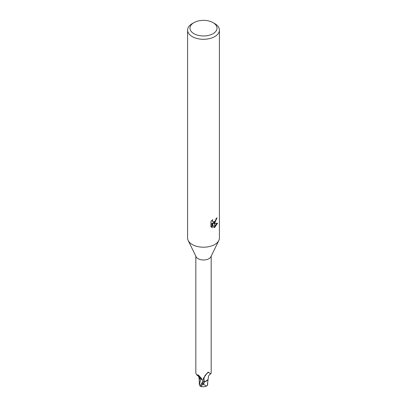 <?xml version="1.0" encoding="UTF-8"?>
<svg xmlns="http://www.w3.org/2000/svg" width="407" height="407" viewBox="0 0 407 407"><rect width="100%" height="100%" fill="white"/><g stroke="black" fill="none" stroke-linecap="round" stroke-linejoin="round"><path stroke-width="0.61" d="M218.788 240.568L210.892 256.756A7.677 4.431 180 0 1 208.928 258.689A7.677 4.431 180 0 1 196.108 256.756L188.212 240.568M195.823 256.166L195.823 373.112L196.678 374.796L198.387 375.051L201.75 378.754L203.057 381.735A7.677 4.431 180 0 0 205.042 381.654L204.238 381.298L203.225 379.059L203.368 378.332L207.458 372.792L208.313 372.186L210.806 373.891L211.177 373.112L211.177 256.166M213.065 33.684A13.528 7.809 180 0 1 193.936 33.684A13.528 7.809 180 0 1 193.936 22.639L193.936 22.639A13.528 7.809 180 0 1 213.065 22.639A13.528 7.809 180 0 1 213.065 33.684M192.246 23.611L193.936 22.639L192.246 23.611A15.914 9.188 180 0 0 187.586 30.108A15.914 9.188 180 0 0 197.41 38.599A15.914 9.188 180 0 0 214.754 36.605A15.914 9.188 180 0 0 219.414 30.108A15.914 9.188 180 0 0 214.754 23.611L213.065 22.639M219.414 30.108L219.414 238.014A15.914 9.188 180 0 1 214.754 244.51A15.914 9.188 180 0 1 197.41 246.505A15.914 9.188 180 0 1 187.586 238.014L187.586 30.108M213.227 223.428L214.672 223.468L214.672 227.32L214.006 227.589L212.352 223.474L212.352 227.625L210.902 226.77L210.902 221.647L212.576 219.577L212.347 220.594L212.968 221.81L214.672 221.54L214.672 222.909L213.227 223.428L212.663 223.102L214.672 222.115M214.83 221.408L215.903 219.643L216.071 218.574A15.914 9.188 0 0 0 217.038 217.77L214.83 222.797M214.835 227.228L214.835 223.468L217.587 223.148L214.835 227.228A5.759 3.327 -60 0 1 214.672 227.32M214.835 221.947L216.397 218.325M214.672 221.54A2.544 1.47 120 0 0 214.835 221.408L214.835 222.797A4.182 2.417 -60 0 1 214.672 222.909M212.968 221.81L211.782 220.426M211.309 227.131L211.782 227.294L211.782 223.143L212.352 223.474M213.828 227.126L214.672 226.633M214.835 226.506L216.839 223.311M211.782 227.294L212.352 227.625M210.806 373.891C209.122 374.628 208.272 376.058 208.262 378.179A6.827 3.943 180 0 1 205.042 381.654M204.238 381.298A8.216 7.687 44.8 0 1 205.596 374.761M206.283 374.002A8.216 7.687 44.8 0 1 208.888 372.415M202.248 379.66A3.424 1.974 0 0 0 200.722 379.095A6.827 3.943 180 0 1 198.748 376.516M200.722 379.095A8.659 4.747 -162.7 0 0 197.11 374.989M218.818 240.506A15.914 9.188 180 0 1 214.754 244.51M207.387 385.22A7.702 4.859 14.2 0 0 207.545 385.17L206.456 386.121L203.688 384.483A7.565 4.365 180 0 1 202.483 384.447A6.583 0.956 136.3 0 0 201.526 386.452A7.682 7.682 0 0 0 206.456 386.121M207.606 384.066L207.336 385.5M207.402 385.175L207.601 382.946M199.415 378.027L199.303 380.352M201.857 386.533A6.894 1.002 -43.7 0 1 201.312 386.65A6.894 1.002 -43.7 0 1 203.134 383.587L203.8 382.845A7.957 4.594 0 0 0 203.963 382.839L204.609 381.858L207.779 379.767M203.8 382.845L202.483 384.447M203.688 384.483L203.963 382.839M203.052 381.715L200.127 385.922L199.308 384.518L199.303 380.189M199.394 384.986L200.692 379.1L202.264 379.685M199.689 378.322L200.692 379.1M200.127 385.922L200.122 386.202A7.957 7.957 0 0 0 201.312 386.65M204.609 381.858A7.957 4.594 180 0 1 203.032 381.898M200.493 385.256L202.945 381.369M203.134 383.587A7.957 4.594 180 0 1 201.877 383.496M196.678 374.796L198.814 376.628L198.799 375.788M207.687 384.539L207.697 382.015M199.303 380.815L198.901 377.172M207.585 383.185L208.17 378.795"/></g></svg>
